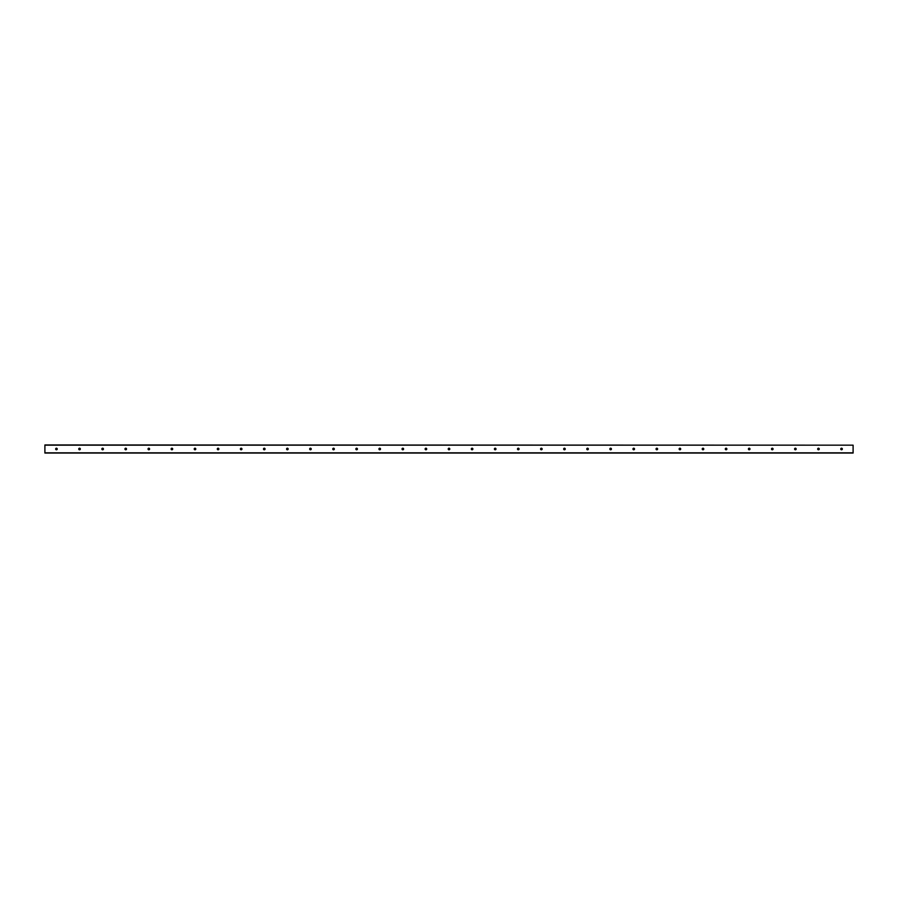 <?xml version="1.0" encoding="UTF-8"?>
<svg xmlns="http://www.w3.org/2000/svg" width="898" height="898" viewBox="0 0 898 898"><rect width="100%" height="100%" fill="white"/><g stroke="black" fill="none" stroke-linecap="round" stroke-linejoin="round"><path stroke-width="1.35" d="M842.346 449A0.797 0.797 0 0 1 841.157 449.685A0.797 0.797 0 0 1 841.157 448.315A0.797 0.797 0 0 1 842.346 449M819.257 449A0.797 0.797 0 0 1 818.067 449.685A0.797 0.797 0 0 1 818.067 448.315A0.797 0.797 0 0 1 819.257 449M796.167 449A0.797 0.797 0 0 1 794.977 449.685A0.797 0.797 0 0 1 794.977 448.315A0.797 0.797 0 0 1 796.167 449M773.077 449A0.797 0.797 0 0 1 771.887 449.685A0.797 0.797 0 0 1 771.887 448.315A0.797 0.797 0 0 1 773.077 449M749.987 449A0.797 0.797 0 0 1 748.797 449.685A0.797 0.797 0 0 1 748.797 448.315A0.797 0.797 0 0 1 749.987 449M726.886 449A0.797 0.797 0 0 1 725.696 449.685A0.797 0.797 0 0 1 725.696 448.315A0.797 0.797 0 0 1 726.886 449M703.796 449A0.797 0.797 0 0 1 702.606 449.685A0.797 0.797 0 0 1 702.606 448.315A0.797 0.797 0 0 1 703.796 449M680.706 449A0.797 0.797 0 0 1 679.517 449.685A0.797 0.797 0 0 1 679.517 448.315A0.797 0.797 0 0 1 680.706 449M657.617 449A0.797 0.797 0 0 1 656.427 449.685A0.797 0.797 0 0 1 656.427 448.315A0.797 0.797 0 0 1 657.617 449M634.527 449A0.797 0.797 0 0 1 633.337 449.685A0.797 0.797 0 0 1 633.337 448.315A0.797 0.797 0 0 1 634.527 449M611.437 449A0.797 0.797 0 0 1 610.247 449.685A0.797 0.797 0 0 1 610.247 448.315A0.797 0.797 0 0 1 611.437 449M588.347 449A0.797 0.797 0 0 1 587.157 449.685A0.797 0.797 0 0 1 587.157 448.315A0.797 0.797 0 0 1 588.347 449M565.246 449A0.797 0.797 0 0 1 564.056 449.685A0.797 0.797 0 0 1 564.056 448.315A0.797 0.797 0 0 1 565.246 449M542.156 449A0.797 0.797 0 0 1 540.966 449.685A0.797 0.797 0 0 1 540.966 448.315A0.797 0.797 0 0 1 542.156 449M519.066 449A0.797 0.797 0 0 1 517.877 449.685A0.797 0.797 0 0 1 517.877 448.315A0.797 0.797 0 0 1 519.066 449M495.977 449A0.797 0.797 0 0 1 494.787 449.685A0.797 0.797 0 0 1 494.787 448.315A0.797 0.797 0 0 1 495.977 449M472.887 449A0.797 0.797 0 0 1 471.697 449.685A0.797 0.797 0 0 1 471.697 448.315A0.797 0.797 0 0 1 472.887 449M449.797 449A0.797 0.797 0 0 1 448.607 449.685A0.797 0.797 0 0 1 448.607 448.315A0.797 0.797 0 0 1 449.797 449M426.707 449A0.797 0.797 0 0 1 425.506 449.685A0.797 0.797 0 0 1 425.506 448.315A0.797 0.797 0 0 1 426.707 449M403.606 449A0.797 0.797 0 0 1 402.416 449.685A0.797 0.797 0 0 1 402.416 448.315A0.797 0.797 0 0 1 403.606 449M380.516 449A0.797 0.797 0 0 1 379.326 449.685A0.797 0.797 0 0 1 379.326 448.315A0.797 0.797 0 0 1 380.516 449M357.426 449A0.797 0.797 0 0 1 356.237 449.685A0.797 0.797 0 0 1 356.237 448.315A0.797 0.797 0 0 1 357.426 449M334.337 449A0.797 0.797 0 0 1 333.147 449.685A0.797 0.797 0 0 1 333.147 448.315A0.797 0.797 0 0 1 334.337 449M311.247 449A0.797 0.797 0 0 1 310.057 449.685A0.797 0.797 0 0 1 310.057 448.315A0.797 0.797 0 0 1 311.247 449M288.157 449A0.797 0.797 0 0 1 286.967 449.685A0.797 0.797 0 0 1 286.967 448.315A0.797 0.797 0 0 1 288.157 449M265.067 449A0.797 0.797 0 0 1 263.877 449.685A0.797 0.797 0 0 1 263.877 448.315A0.797 0.797 0 0 1 265.067 449M241.966 449A0.797 0.797 0 0 1 240.776 449.685A0.797 0.797 0 0 1 240.776 448.315A0.797 0.797 0 0 1 241.966 449M218.876 449A0.797 0.797 0 0 1 217.686 449.685A0.797 0.797 0 0 1 217.686 448.315A0.797 0.797 0 0 1 218.876 449M195.786 449A0.797 0.797 0 0 1 194.597 449.685A0.797 0.797 0 0 1 194.597 448.315A0.797 0.797 0 0 1 195.786 449M172.697 449A0.797 0.797 0 0 1 171.507 449.685A0.797 0.797 0 0 1 171.507 448.315A0.797 0.797 0 0 1 172.697 449M149.607 449A0.797 0.797 0 0 1 148.417 449.685A0.797 0.797 0 0 1 148.417 448.315A0.797 0.797 0 0 1 149.607 449M126.517 449A0.797 0.797 0 0 1 125.327 449.685A0.797 0.797 0 0 1 125.327 448.315A0.797 0.797 0 0 1 126.517 449M103.427 449A0.797 0.797 0 0 1 102.237 449.685A0.797 0.797 0 0 1 102.237 448.315A0.797 0.797 0 0 1 103.427 449M80.326 449A0.797 0.797 0 0 1 79.136 449.685A0.797 0.797 0 0 1 79.136 448.315A0.797 0.797 0 0 1 80.326 449M57.236 449A0.797 0.797 0 0 1 56.046 449.685A0.797 0.797 0 0 1 56.046 448.315A0.797 0.797 0 0 1 57.236 449M853.1 445.172L44.9 444.959L44.9 453.041L853.1 453.041L853.1 445.172L44.9 445.172M44.9 452.828L853.1 452.828"/></g></svg>
